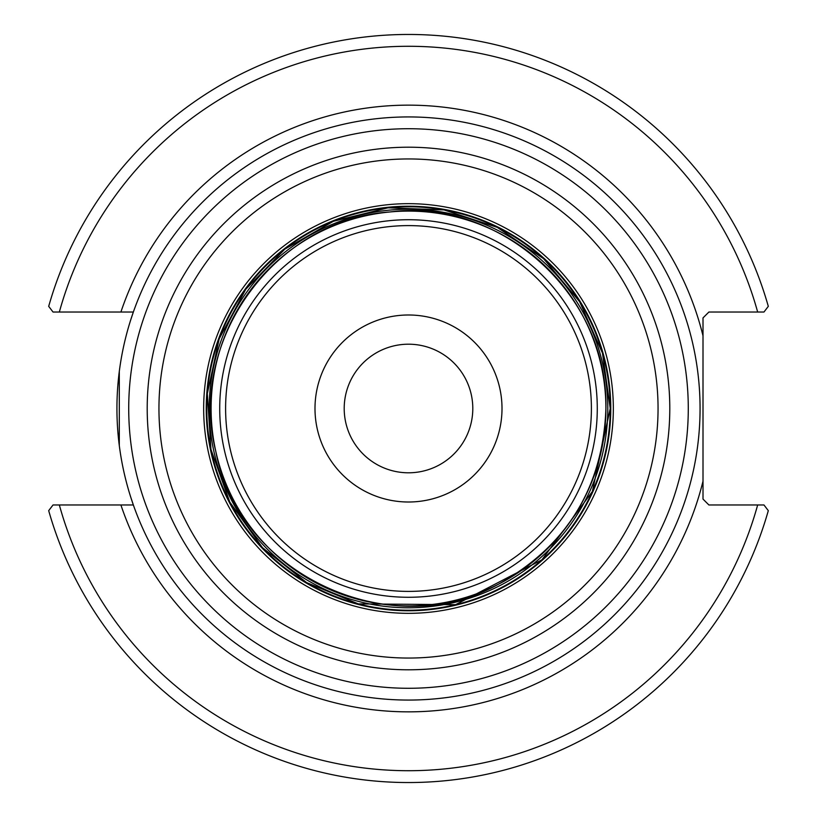 <?xml version="1.0" encoding="UTF-8"?>
<svg xmlns="http://www.w3.org/2000/svg" width="817" height="817" viewBox="0 0 817 817"><rect width="100%" height="100%" fill="white"/><g stroke="black" fill="none" stroke-linecap="round" stroke-linejoin="round"><path stroke-width="1.23" d="M472.798 408.5A64.298 64.298 0 0 1 408.5 472.798A64.298 64.298 0 0 1 344.202 408.5A64.298 64.298 0 0 1 408.5 344.202A64.298 64.298 0 0 1 472.798 408.5M130.883 497.584L133.365 504.977L53.023 504.977L48.693 510.656A374.023 374.023 0 0 0 768.307 510.656L763.977 504.977L708.901 504.977L703.008 499.095L703.008 317.905L708.901 312.023L763.977 312.023L768.307 306.344A374.023 374.023 0 0 0 48.693 306.344L53.023 312.023L133.365 312.023L130.883 319.416M119.302 371.449L119.302 445.551M700.067 408.5A291.567 291.567 0 0 0 408.5 116.933A291.567 291.567 0 0 0 116.933 408.5A291.567 291.567 0 0 0 408.5 700.067A291.567 291.567 0 0 0 700.067 408.5A291.567 291.567 0 0 0 408.5 116.933A291.567 291.567 0 0 0 116.933 408.5A291.567 291.567 0 0 0 408.5 700.067A291.567 291.567 0 0 0 700.067 408.5M408.5 502.006A93.506 93.506 0 0 0 502.006 408.5A93.506 93.506 0 0 0 408.5 314.994A93.506 93.506 0 0 0 314.994 408.5A93.506 93.506 0 0 0 408.5 502.006M763.977 504.977L757.655 504.977A362.248 362.248 0 0 1 59.345 504.977M53.023 312.023L59.345 312.023A362.248 362.248 0 0 1 757.655 312.023M408.5 147.203A261.297 261.297 0 0 0 147.203 408.5A261.297 261.297 0 0 0 408.5 669.797A261.297 261.297 0 0 0 669.797 408.5A261.297 261.297 0 0 0 408.5 147.203M408.5 158.947A249.553 249.553 0 0 1 658.053 408.5A249.553 249.553 0 0 1 408.5 658.053A249.553 249.553 0 0 1 158.947 408.5A249.553 249.553 0 0 1 408.5 158.947M408.5 688.282A279.782 279.782 0 0 1 128.718 408.5A279.782 279.782 0 0 1 408.5 128.718A279.782 279.782 0 0 1 688.282 408.5A279.782 279.782 0 0 1 408.5 688.282M408.5 613.332A204.832 204.832 0 0 0 613.332 408.5A204.832 204.832 0 0 0 408.5 203.668A204.832 204.832 0 0 0 203.668 408.5A204.832 204.832 0 0 0 408.5 613.332M408.5 591.396A182.896 182.896 0 0 1 225.604 408.5A182.896 182.896 0 0 1 408.5 225.604A182.896 182.896 0 0 1 591.396 408.5A182.896 182.896 0 0 1 408.5 591.396M597.278 408.5A188.778 188.778 0 0 0 408.5 219.722A188.778 188.778 0 0 0 219.722 408.5A188.778 188.778 0 0 0 408.5 597.278A188.778 188.778 0 0 0 597.278 408.5M408.5 605.908A197.408 197.408 0 0 1 211.092 408.5A197.408 197.408 0 0 1 408.5 211.092A197.408 197.408 0 0 1 605.908 408.5A197.408 197.408 0 0 1 408.5 605.908M408.5 610.769A202.269 202.269 0 0 1 206.231 408.5A202.269 202.269 0 0 1 408.5 206.231A202.269 202.269 0 0 1 610.769 408.5A202.269 202.269 0 0 1 408.5 610.769M607.787 408.5A199.287 199.287 0 0 0 408.5 209.213A199.287 199.287 0 0 0 209.213 408.5A199.287 199.287 0 0 0 408.5 607.787A199.287 199.287 0 0 0 607.787 408.5M408.5 610.228A201.728 201.728 0 0 1 206.772 408.5A201.728 201.728 0 0 1 408.5 206.772A201.728 201.728 0 0 1 610.228 408.5A201.728 201.728 0 0 1 408.5 610.228M120.906 504.977A303.342 303.342 0 0 0 703.008 481.182M703.008 335.818A303.342 303.342 0 0 0 120.906 312.023M605.918 408.5C608.389 292.445 497.716 197.643 389.923 211.96C275.4 219.252 187.379 340.403 215.841 451.566C238.605 573.738 389.484 644.736 498.125 584.4C567.008 545.96 602.936 487.33 605.918 408.5M610.228 408.5L602.466 353.087L579.621 301.677L543.601 258.683L497.247 227.34L444.07 209.928L388.024 207.814L333.397 221.274L284.857 249.103L245.835 289.198L219.211 338.759L207.324 393.569L210.96 449.411L229.791 502.098L262.471 547.676L306.589 582.592L358.336 603.896L455.59 604.662L541.906 559.819L592.356 491.517L610.228 408.5"/></g></svg>

